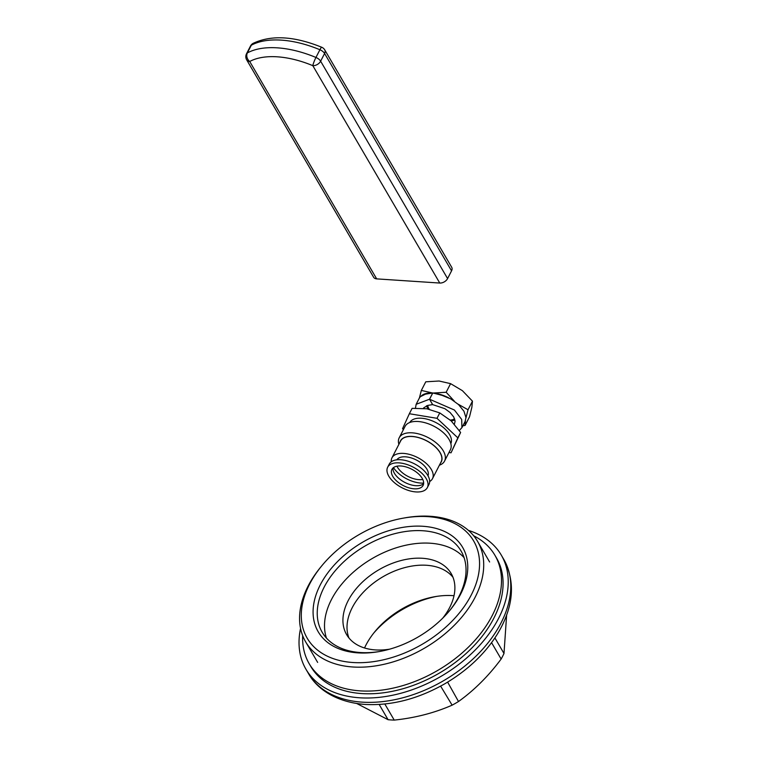 <?xml version="1.0" encoding="UTF-8"?>
<svg xmlns="http://www.w3.org/2000/svg" width="758" height="758" viewBox="0 0 758 758"><rect width="100%" height="100%" fill="white"/><g stroke="black" fill="none" stroke-linecap="round" stroke-linejoin="round"><path stroke-width="1.14" d="M393.014 467.97A17.529 9.21 -152.8 0 0 415.63 485.67A17.529 9.21 -152.8 0 0 423.618 483.699M414.02 488.806A17.529 9.21 -152.8 0 0 423.097 485.414A17.529 9.21 -152.8 0 0 411.717 469.211A17.529 9.21 -152.8 0 0 391.924 469.392A17.529 9.21 -152.8 0 0 396.993 481.339A17.529 9.21 -152.8 0 0 414.02 488.806M399.229 462.892A22.304 11.721 27.2 0 1 420.898 472.395A22.304 11.721 27.2 0 1 427.351 487.593A22.304 11.721 27.2 0 1 402.157 487.83A22.304 11.721 27.2 0 1 387.67 467.203A22.304 11.721 27.2 0 1 399.229 462.892M387.67 467.203L389.28 464.076A22.304 11.721 27.2 0 1 400.84 459.755A22.304 11.721 27.2 0 1 422.509 469.259A22.304 11.721 27.2 0 1 428.962 484.466L427.351 487.593M428.005 475.806A17.529 9.21 -152.8 0 0 422.414 464.019A17.529 9.21 -152.8 0 0 405.71 456.837A17.529 9.21 -152.8 0 0 396.879 459.803M396.946 466.179A17.529 9.21 -152.8 0 0 422.784 479.463M423.656 483.102A22.778 11.967 27.2 0 1 420.681 483.064A22.778 11.967 27.2 0 1 393.478 467.591M391.27 461.774A22.778 11.967 27.2 0 1 391.962 457.823A22.778 11.967 27.2 0 1 417.696 457.595A22.778 11.967 27.2 0 1 432.486 478.658A22.778 11.967 27.2 0 1 429.672 481.51M391.962 457.823L400.631 440.948A22.778 11.967 27.2 0 1 426.366 440.711A22.778 11.967 27.2 0 1 441.156 461.774L432.486 478.658M439.403 465.194A25.488 13.398 -152.8 0 0 444.558 461.082L450.385 449.75A25.488 13.398 -152.8 0 0 433.832 426.185A25.488 13.398 -152.8 0 0 405.037 426.451L399.21 437.783A25.488 13.398 -152.8 0 0 398.879 444.368M409.756 422.5A23.1 12.137 27.2 0 1 435.736 422.481A23.1 12.137 27.2 0 1 450.839 443.62M399.987 442.208A22.939 12.052 27.2 0 1 426.403 440.644A22.939 12.052 27.2 0 1 440.512 463.034M444.558 461.082A25.488 13.398 -152.8 0 0 428.005 437.518A25.488 13.398 -152.8 0 0 399.21 437.783M403.446 429.549L402.536 428.706L409.348 413.735L436.996 418.312L457.841 437.849L451.029 452.82L448.973 452.488M451.029 452.82L460.618 432.448L451.133 420.851L439.773 412.911L426.896 408.789L412.125 408.335L409.348 413.735M436.996 418.312L439.773 412.911M457.841 437.849L460.618 432.448M465.431 420.766L465.09 425.437L469.515 416.824L471.874 407.264L472.452 401.153L462.399 390.673L450.584 383.643L439.062 381.009L425.769 381.814L421.344 390.417L419.401 397.959M450.584 383.643L446.159 392.256L454.279 401.105M458.069 404.147L468.027 409.765L465.952 417.933M472.452 401.153L468.027 409.765M446.159 392.256L432.865 393.061L421.344 390.417M427.72 405.416A15.927 8.376 -152.8 0 0 429.255 409.244M450.261 420.046A15.927 8.376 -152.8 0 0 454.62 418.88M433.462 393.108A25.488 13.398 27.2 0 1 448.717 397.874M421.344 395.856A25.488 13.398 27.2 0 1 432.212 393.023M465.09 425.437L462.892 425.759M423.646 407.899L427.711 405.416L432.6 404.611L429.521 399.22L416.151 404.298L415.45 408.155M459.301 430.497L461.916 427.654L461.698 419.468L454.412 410.031L429.578 399.229L432.657 404.62L444.899 408.695L450.091 412.504L453.748 416.995L455.094 421.249L454.374 424.186M426.536 405.776L427.929 408.969M451.247 420.955L454.961 420.084M432.78 393.004L425.513 394.141L420.273 396.747L419.231 398.301M461.916 427.654L465.147 421.382L465.952 417.525L463.943 411.234L458.562 404.601L450.877 398.973L442.085 395.354L432.799 392.957L429.578 399.229M432.742 392.957L429.521 399.22M246.691 59.882L373.637 277.276A6.377 4.188 -30.3 0 0 376.669 278.878L249.714 61.493A6.377 5.107 -118.6 0 1 247.364 52.927A6.377 3.345 -152.8 0 0 246.521 53.761A6.377 6.377 0 0 0 246.691 59.882A6.377 4.188 -30.3 0 0 249.714 61.493A73.28 38.506 27.2 0 1 312.808 65.662L439.763 283.047A6.377 4.188 -30.3 0 0 447.59 278.584L451.55 270.862A6.377 4.188 -30.3 0 0 451.711 267.299L324.756 49.905A6.377 6.377 0 0 0 321.705 47.242A6.377 0.815 112.6 0 0 319.914 49.744L315.944 57.456A6.377 0.815 112.6 0 0 312.808 65.662A6.377 4.188 -30.3 0 0 320.634 61.19L447.59 278.584M439.763 283.047L376.669 278.878M473.684 535.783A107.532 70.598 149.7 0 1 494.917 555.263A107.532 70.598 149.7 0 1 469.951 645.608A107.532 70.598 149.7 0 1 360.24 690.87A107.532 70.598 149.7 0 1 309.198 663.724A107.532 70.598 149.7 0 1 302.669 635.659M494.917 555.263L496.499 557.964A107.532 70.598 149.7 0 1 471.533 648.308A107.532 70.598 149.7 0 1 361.812 693.57A107.532 70.598 149.7 0 1 310.771 666.424L309.198 663.724M356.791 703.528L388.068 719.693A90.808 59.617 -30.3 0 0 391.119 719.948A90.808 59.617 -30.3 0 0 394.226 720.1C415.062 717.921 434.362 712.946 452.128 705.167A90.808 59.617 -30.3 0 0 458.505 701.52C474.271 690.206 488.484 676.051 501.142 659.043L491.582 642.68M458.505 701.52L447.627 682.124M452.128 705.167L440.635 686.132M394.226 720.1L384.837 704.011M501.142 659.043A90.808 59.617 -30.3 0 0 503.994 653.491L494.917 637.942M388.068 719.693L379.18 704.485M503.994 653.491L506.619 615.136M300.547 628.41A113.113 74.256 -30.3 0 0 305.957 669.238A113.113 74.256 -30.3 0 0 359.643 697.786A113.113 74.256 -30.3 0 0 475.048 650.175A113.113 74.256 -30.3 0 0 501.313 555.15A113.113 74.256 -30.3 0 0 468.416 530.382M321.667 565.951L320.606 567.249A99.573 65.368 -30.3 0 0 305.654 641.865A99.573 65.368 -30.3 0 0 352.915 666.993A99.573 65.368 -30.3 0 0 454.506 625.085A99.573 65.368 -30.3 0 0 477.616 541.439A99.573 65.368 -30.3 0 0 405.293 517.79L403.644 518.084A96.389 63.274 -30.3 0 0 321.667 565.951A96.389 63.274 -30.3 0 0 352.944 662.511A96.389 63.274 -30.3 0 0 475.806 584.494A96.389 63.274 -30.3 0 0 403.644 518.084M357.899 652.865A83.636 54.908 -30.3 0 0 378.953 651.615A83.636 54.908 -30.3 0 0 450.091 610.067A83.636 54.908 -30.3 0 0 434.391 527.985A83.636 54.908 -30.3 0 0 323.268 579.567A83.636 54.908 -30.3 0 0 357.899 652.865M449.551 610.721A80.452 52.814 -30.3 0 0 461.11 551.075A80.452 52.814 -30.3 0 0 364.996 546.035A80.452 52.814 -30.3 0 0 322.159 632.219A80.452 52.814 -30.3 0 0 360.344 652.534A80.452 52.814 -30.3 0 0 379.786 651.463M464.095 557.68A80.452 52.814 -30.3 0 0 372.273 558.494A80.452 52.814 -30.3 0 0 326.452 638.065M442.7 618.187A60.536 39.748 -30.3 0 0 451.19 573.569A60.536 39.748 -30.3 0 0 378.867 569.779A60.536 39.748 -30.3 0 0 346.633 634.635A60.536 39.748 -30.3 0 0 375.362 649.909A60.536 39.748 -30.3 0 0 389.659 649.17M452.952 577.226A60.536 39.748 -30.3 0 0 382.942 576.762A60.536 39.748 -30.3 0 0 348.945 637.961M454.014 595.722A70.693 46.409 -30.3 0 0 434.893 596.679A70.693 46.409 -30.3 0 0 374.765 631.793A70.693 46.409 -30.3 0 0 364.532 647.976M436.741 596.375A78.065 51.25 -30.3 0 0 373.58 633.252M324.756 49.905A6.377 4.188 -30.3 0 1 324.595 53.477A6.377 3.345 27.2 0 0 319.914 49.744A79.656 41.861 27.2 0 0 251.334 45.215A6.377 5.107 -118.6 0 1 253.106 43.358A6.377 6.377 0 0 0 250.491 46.039A6.377 3.345 27.2 0 1 251.334 45.215L247.364 52.927A79.656 41.861 27.2 0 1 315.944 57.456A6.377 3.345 -152.8 0 1 320.634 61.19L324.595 53.477L451.55 270.862M362.191 702.145A113.113 74.256 -30.3 0 0 477.597 654.533A113.113 74.256 -30.3 0 0 503.852 559.508C515.781 582.248 513.621 607.101 497.381 634.086C485.044 653.775 467.724 670.214 445.439 683.422C418.681 698.791 391.962 705.802 365.28 704.457C336.315 702.363 316.996 689.041 308.506 673.597A113.113 74.256 -30.3 0 0 362.191 702.145M416.151 404.298L419.373 398.026M250.491 46.039L246.521 53.761M321.705 47.242C294.161 36.09 271.298 34.802 253.106 43.358M503.852 559.508L501.313 555.15M308.506 673.597L305.957 669.238M489.621 561.981L477.616 541.439M317.649 662.407L305.654 641.865"/></g></svg>
